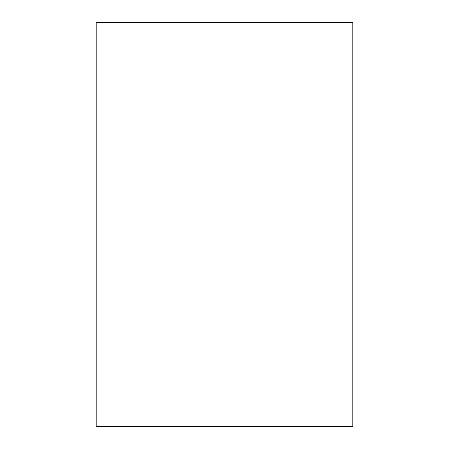 <?xml version="1.0" encoding="UTF-8"?>
<svg xmlns="http://www.w3.org/2000/svg" width="449" height="449" viewBox="0 0 449 449"><rect width="100%" height="100%" fill="white"/><g stroke="black" fill="none" stroke-linecap="round" stroke-linejoin="round"><path stroke-width="0.67" d="M352.802 224.5L352.802 426.55L96.198 426.55L96.198 22.45L352.802 22.45L352.802 224.5"/></g></svg>
